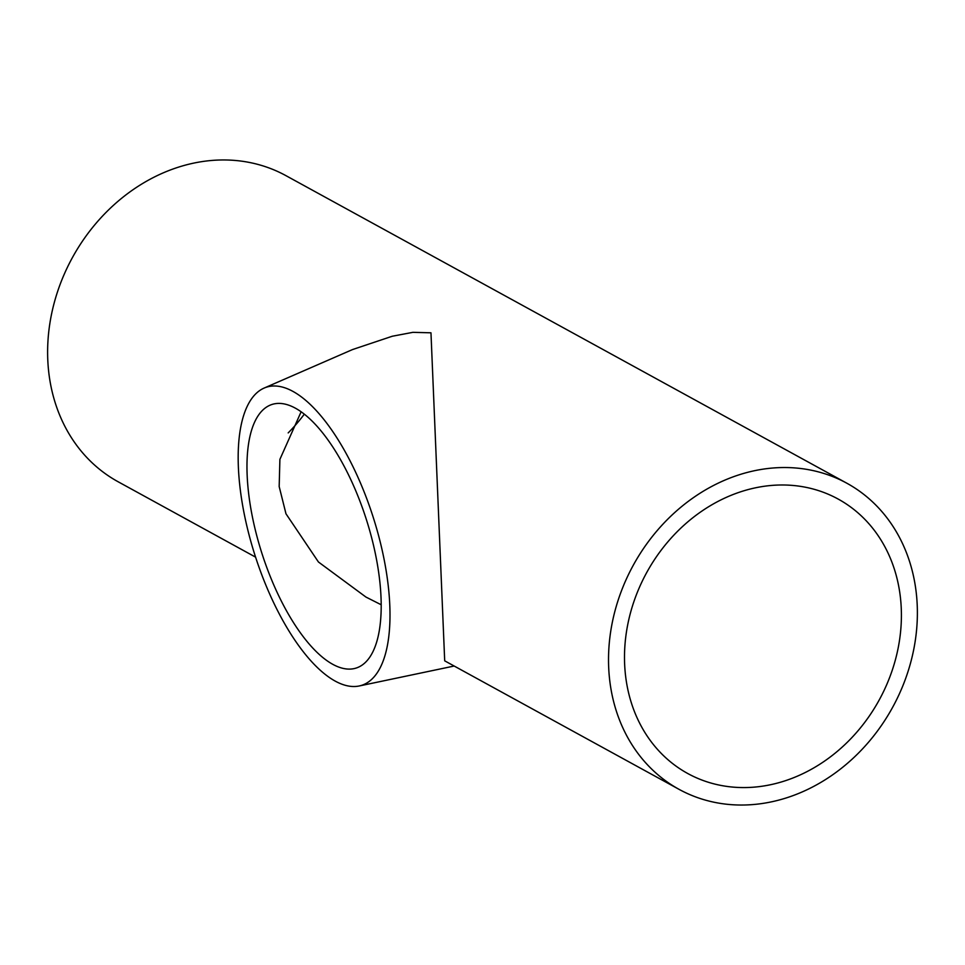 <?xml version="1.0" encoding="UTF-8"?>
<svg xmlns="http://www.w3.org/2000/svg" width="965" height="965" viewBox="0 0 965 965"><rect width="100%" height="100%" fill="white"/><g stroke="black" fill="none" stroke-linecap="round" stroke-linejoin="round"><path stroke-width="1.45" d="M381.199 604.766L365.964 597.07L318.438 561.992L285.978 513.79L279.175 486.541L279.898 459.352L301.128 411.778M741.82 491.426A156.487 132.567 118.7 0 0 627.552 625.549A156.487 132.567 118.7 0 0 687.719 773.496A156.487 132.567 118.7 0 0 784.087 781.131A156.487 132.567 118.7 0 0 898.355 647.02A156.487 132.567 118.7 0 0 838.187 499.074A156.487 132.567 118.7 0 0 741.82 491.426M332.768 664.318A138.357 54.896 72.3 0 1 255.182 529.423A138.357 54.896 72.3 0 1 269.935 405.24A138.357 54.896 72.3 0 1 295.399 408.183A138.357 54.896 72.3 0 1 374.239 548.458A138.357 54.896 72.3 0 1 353.998 668.624A138.357 54.896 72.3 0 1 332.768 664.318M846.872 483.236A174.544 147.862 118.7 0 0 739.383 474.72A174.544 147.862 118.7 0 0 611.931 624.307A174.544 147.862 118.7 0 0 679.034 789.334A174.544 147.862 118.7 0 0 786.523 797.85A174.544 147.862 118.7 0 0 913.976 648.251A174.544 147.862 118.7 0 0 846.872 483.236L285.966 175.666A174.544 147.862 118.7 0 0 178.477 167.15A174.544 147.862 118.7 0 0 51.024 316.749A174.544 147.862 118.7 0 0 118.128 481.764L255.568 557.131M292.95 391.404A156.487 62.098 72.3 0 1 382.128 550.05A156.487 62.098 72.3 0 1 359.233 685.97A156.487 62.098 72.3 0 1 335.217 681.109A156.487 62.098 72.3 0 1 247.462 528.531A156.487 62.098 72.3 0 1 264.145 388.063A156.487 62.098 72.3 0 1 292.95 391.404M264.145 388.063L352.502 349.571L392.224 336.254L412.899 332.334L430.969 332.804L444.696 660.832L679.034 789.334M288.185 432.911A156.487 132.567 118.7 0 0 304.313 414.166M359.233 685.97L454.165 666.031"/></g></svg>
